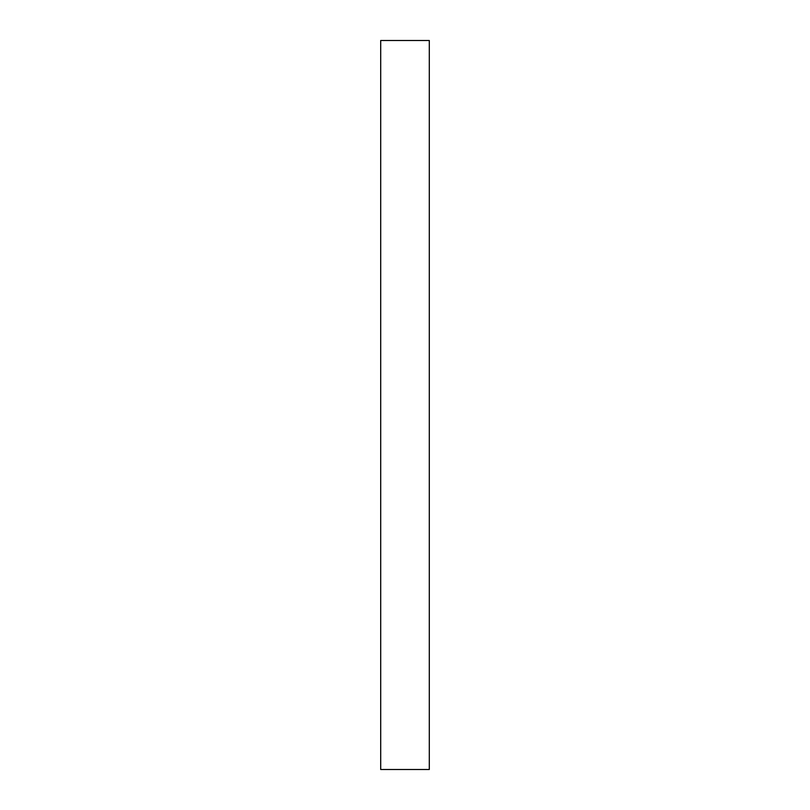 <?xml version="1.0" encoding="UTF-8"?>
<svg xmlns="http://www.w3.org/2000/svg" width="810" height="810" viewBox="0 0 810 810"><rect width="100%" height="100%" fill="white"/><g stroke="black" fill="none" stroke-linecap="round" stroke-linejoin="round"><path stroke-width="1.21" d="M380.7 769.5L429.3 769.5L429.3 40.5L380.7 40.5L380.7 769.5"/></g></svg>
